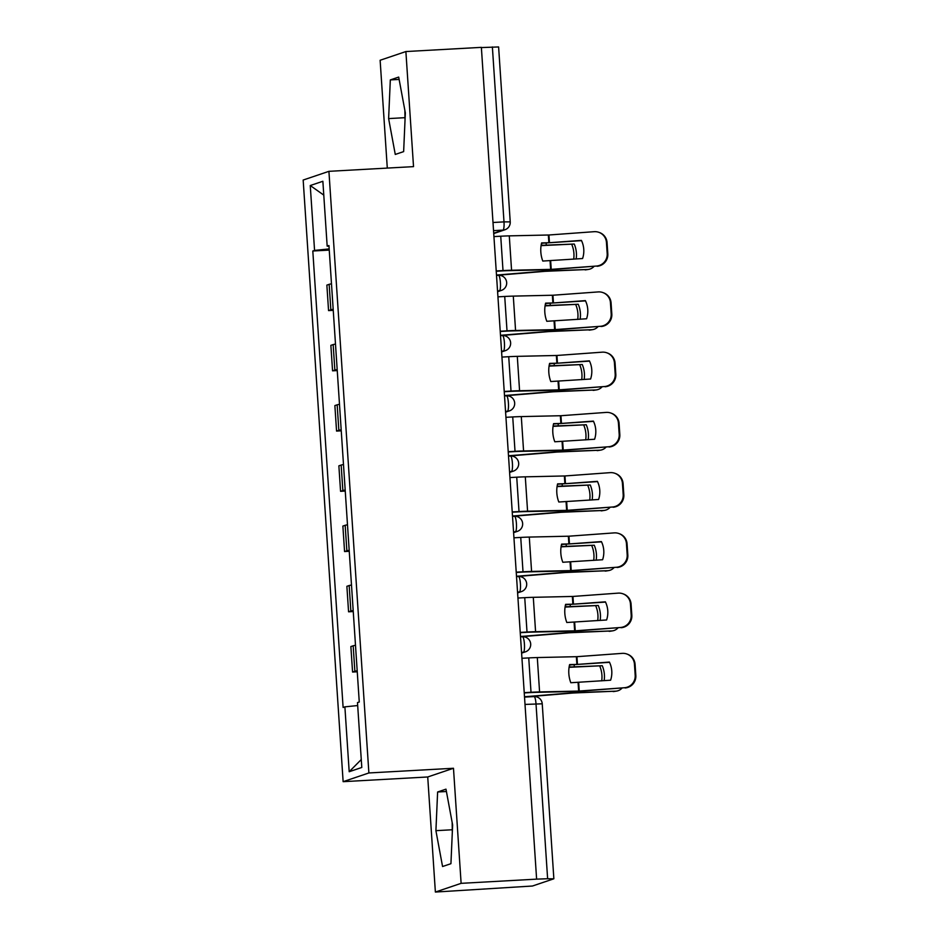 <?xml version="1.0" encoding="UTF-8"?>
<svg xmlns="http://www.w3.org/2000/svg" width="939" height="939" viewBox="0 0 939 939"><rect width="100%" height="100%" fill="white"/><g stroke="black" fill="none" stroke-linecap="round" stroke-linejoin="round"><path stroke-width="1.41" d="M435.379 892.05L461.119 883.341L536.615 879.139L481.367 47.361L405.883 51.551L413.524 166.626L328.92 171.332L303.168 180.042L343.134 781.671L427.726 776.976L435.379 892.05L532.472 886.017L553.717 878.834L547.625 878.74L536.005 703.816A7.747 1.526 -93.2 0 0 534.08 696.585A7.747 1.526 -93.2 0 0 533.998 696.597M405.883 51.551L380.131 60.26L387.291 168.081M461.119 883.341L453.478 768.266L368.886 772.961L328.92 171.332M536.615 879.139L547.625 878.74M481.378 47.572L498.609 46.95L510.229 221.886L503.997 221.886L492.376 46.95M331.49 283.86A17.829 0.951 176.2 0 0 329.155 284.341L326.866 285.116L328.556 310.598L330.845 309.823A17.829 0.951 -3.8 0 1 333.181 309.354M333.239 310.339L328.556 310.598M335.481 344.108A17.829 0.951 176.2 0 0 333.157 344.578L330.868 345.352L332.559 370.835L334.847 370.06A17.829 0.951 -3.8 0 1 337.183 369.59M337.242 370.576L332.559 370.835M339.484 404.345A17.829 0.951 176.2 0 0 337.16 404.815L334.871 405.589L336.561 431.083L338.85 430.308A17.829 0.951 -3.8 0 1 341.186 429.839M341.244 430.825L336.561 431.083M343.486 464.582A17.829 0.951 176.2 0 0 341.162 465.063L338.873 465.838L340.564 491.32L342.852 490.545A17.829 0.951 -3.8 0 1 345.176 490.076M345.247 491.062L340.564 491.32M347.489 524.831A17.829 0.951 176.2 0 0 345.165 525.3L342.876 526.075L344.566 551.557L346.855 550.782A17.829 0.951 -3.8 0 1 349.179 550.313M349.249 551.299L344.566 551.557M351.491 585.067A17.829 0.951 176.2 0 0 349.167 585.537L346.878 586.312L348.569 611.805L350.857 611.031A17.829 0.951 -3.8 0 1 353.181 610.561M353.252 611.547L348.569 611.805M355.494 645.316A17.829 0.951 176.2 0 0 353.17 645.786L350.869 646.56L352.571 672.042L354.86 671.268A17.829 0.951 -3.8 0 1 357.184 670.798M357.254 671.784L352.571 672.042M329.166 248.917L314.565 250.42L310.257 185.535L322.863 181.274L327.171 246.147L328.979 246.171M361.28 759.534L349.191 771.729L361.797 767.468L357.489 702.583L359.261 701.996L328.943 245.548L327.171 246.147M349.191 771.729L344.883 706.856L357.689 705.541M314.565 250.42L312.804 251.006L343.111 707.454L344.883 706.856M343.134 781.671L368.886 772.961M403.641 151.613L405.343 112.926L398.688 77.08L390.319 79.909L388.617 118.596L395.272 154.442L403.641 151.613M427.726 776.976L453.478 768.266M450.931 863.692L452.633 825.005L445.978 789.159L437.621 791.988L435.907 830.675L442.562 866.521L450.931 863.692M329.237 250.103L312.804 251.006M310.257 185.535L323.791 195.112M404.873 110.379L405.014 120.262M404.545 117.704L388.617 118.596M399.122 79.428L390.319 79.909M452.164 822.458L452.316 832.341M451.847 829.783L435.907 830.675M446.412 791.507L437.621 791.988M549.456 242.72L541.603 242.908A24.027 18.44 82.5 0 0 540.829 252.004A24.027 18.44 82.5 0 0 542.801 261.054L582.591 258.53A24.027 23.815 109.5 0 0 581.394 240.384L549.456 242.72L548.939 234.996L594.164 231.687A11.632 11.526 -70.5 0 1 606.441 242.426L607.181 253.624L607.815 253.859L607.075 242.649L606.441 242.426M493.937 236.593L500.733 236.217A19.379 1.045 -3.8 0 1 509.29 235.865L548.939 234.996M581.523 240.642L541.51 243.26M496.226 270.96L503.011 270.585A19.379 1.045 -3.8 0 1 511.567 270.244L551.228 269.364L596.441 266.054A11.632 11.526 -70.5 0 0 607.181 253.624M496.238 271.242L502.036 270.913A14.343 0.775 -3.8 0 1 508.375 270.655L550.008 269.704L596.441 266.054M607.815 253.859A11.632 11.526 109.5 0 1 597.087 266.277M598.812 232.309L599.458 232.532A11.632 11.526 109.5 0 1 607.075 242.649M496.508 275.338L544.89 271.336L587.603 269.493A11.632 10.071 80.9 0 0 588.671 269.387A11.632 10.071 80.9 0 0 593.929 266.512M496.496 275.057L546.252 270.972L587.603 269.493M541.064 245.631L574.245 244.034L541.11 245.349M576.147 259A24.027 20.799 80.9 0 0 574.245 244.034M588.671 269.387L586.182 269.786A11.632 10.071 -99.1 0 1 585.114 269.892M573.694 259.176A24.027 20.799 80.9 0 0 571.757 244.433M553.458 302.957L545.606 303.144A24.027 18.44 82.5 0 0 544.82 312.253A24.027 18.44 82.5 0 0 546.803 321.291L586.593 318.767A24.027 23.815 109.5 0 0 585.396 300.621L553.458 302.957L552.942 295.233L598.166 291.923A11.632 11.526 -70.5 0 1 610.444 302.675L611.183 313.872L611.817 314.096L611.078 302.898L610.444 302.675M497.94 296.841L504.724 296.466A19.379 1.045 -3.8 0 1 513.293 296.114L552.942 295.233M585.513 300.879L545.512 303.497M500.229 331.209L507.013 330.833A19.379 1.045 -3.8 0 1 515.57 330.481L554.632 329.636L600.444 326.291A11.632 11.526 -70.5 0 0 611.183 313.872M500.241 331.479L506.039 331.162A14.343 0.775 -3.8 0 1 512.377 330.904L553.998 329.953L600.444 326.291M611.817 314.096A11.632 11.526 109.5 0 1 601.077 326.526M602.815 292.557L603.448 292.78A11.632 11.526 109.5 0 1 611.078 302.898M557.461 363.193L549.597 363.381A24.027 18.44 82.5 0 0 548.822 372.49A24.027 18.44 82.5 0 0 550.806 381.539L590.596 379.016A24.027 23.815 109.5 0 0 589.399 360.858L557.461 363.193L556.944 355.47L602.157 352.172A11.632 11.526 -70.5 0 1 614.435 362.912L615.186 374.109L615.82 374.332L615.08 363.135L614.435 362.912M501.942 357.078L508.727 356.703A19.379 1.045 -3.8 0 1 517.295 356.351L556.944 355.47M589.516 361.128L549.515 363.733M504.22 391.446L511.016 391.07A19.379 1.045 -3.8 0 1 519.572 390.718L558.987 389.861L604.446 386.539A11.632 11.526 -70.5 0 0 615.186 374.109M504.243 391.716L510.041 391.399A14.343 0.775 -3.8 0 1 516.368 391.14L558.001 390.19L604.446 386.539M615.82 374.332A11.632 11.526 109.5 0 1 605.08 386.762M606.817 352.794L607.451 353.017A11.632 11.526 109.5 0 1 615.08 363.135M500.51 335.587L548.892 331.573L591.605 329.73A11.632 10.071 80.9 0 0 592.673 329.624A11.632 10.071 80.9 0 0 597.932 326.749M500.499 335.305L550.254 331.221L591.605 329.73M545.066 305.879L578.248 304.271L545.113 305.586M580.149 319.237A24.027 20.799 80.9 0 0 578.248 304.271M592.673 329.624L590.185 330.023A11.632 10.071 -99.1 0 1 589.105 330.129M577.696 319.424A24.027 20.799 80.9 0 0 575.76 304.67M504.513 395.824L552.895 391.809L595.596 389.967A11.632 10.071 80.9 0 0 596.676 389.861A11.632 10.071 80.9 0 0 601.934 386.997M504.501 395.542L554.256 391.457L595.596 389.967M549.069 366.116L582.25 364.508L549.115 365.834M584.152 379.485A24.027 20.799 80.9 0 0 582.25 364.508M596.676 389.861L594.187 390.26A11.632 10.071 -99.1 0 1 593.108 390.366M581.699 379.661A24.027 20.799 80.9 0 0 579.762 364.907M561.463 423.442L553.599 423.63A24.027 18.44 82.5 0 0 552.825 432.726A24.027 18.44 82.5 0 0 554.808 441.776L594.598 439.252A24.027 23.815 109.5 0 0 593.389 421.106L561.463 423.442L560.947 415.719L606.16 412.409A11.632 11.526 -70.5 0 1 618.437 423.149L619.188 434.346L619.822 434.581L619.083 423.383L618.437 423.149M505.945 417.315L512.729 416.939A19.379 1.045 -3.8 0 1 521.298 416.599L560.947 415.719M593.518 421.365L553.517 423.982L553.106 426.071M508.222 451.682L515.018 451.307A19.379 1.045 -3.8 0 1 523.575 450.966L563.236 450.086L608.449 446.776A11.632 11.526 -70.5 0 0 619.188 434.346M508.245 451.964L514.044 451.636A14.343 0.775 -3.8 0 1 520.37 451.377L562.003 450.427L608.449 446.776M619.822 434.581A11.632 11.526 109.5 0 1 609.082 446.999M610.82 413.031L611.453 413.266A11.632 11.526 109.5 0 1 619.083 423.383M565.466 483.679L557.602 483.867A24.027 18.44 82.5 0 0 556.827 492.975A24.027 18.44 82.5 0 0 558.811 502.013L598.601 499.489A24.027 23.815 109.5 0 0 597.392 481.343L565.466 483.679L564.949 475.956L610.162 472.646A11.632 11.526 -70.5 0 1 622.44 483.397L623.191 494.595L623.825 494.818L623.085 483.62L622.44 483.397M509.947 477.564L516.732 477.188A19.379 1.045 -3.8 0 1 525.3 476.836L564.949 475.956M597.521 481.601L557.52 484.219L557.109 486.308M512.225 511.931L519.021 511.555A19.379 1.045 -3.8 0 1 527.577 511.203L566.64 510.358L612.451 507.013A11.632 11.526 -70.5 0 0 623.191 494.595M512.248 512.201L518.035 511.884A14.343 0.775 -3.8 0 1 524.373 511.626L566.006 510.675L612.451 507.013M623.825 494.818A11.632 11.526 109.5 0 1 613.085 507.248M614.822 473.279L615.456 473.502A11.632 11.526 109.5 0 1 623.085 483.62M569.468 543.916L561.604 544.104A24.027 18.44 82.5 0 0 560.829 553.212A24.027 18.44 82.5 0 0 562.813 562.261L602.603 559.738A24.027 23.815 109.5 0 0 601.394 541.58L569.468 543.916L568.952 536.192L614.165 532.894A11.632 11.526 -70.5 0 1 626.442 543.634L627.182 554.832L627.827 555.055L627.076 543.857L626.442 543.634M513.95 537.801L520.734 537.425A19.379 1.045 -3.8 0 1 529.291 537.073L568.952 536.192M601.523 541.85L561.522 544.456M516.227 572.168L523.011 571.792A19.379 1.045 -3.8 0 1 531.58 571.44L570.982 570.583L616.454 567.262A11.632 11.526 -70.5 0 0 627.182 554.832M516.25 572.45L522.037 572.121A14.343 0.775 -3.8 0 1 528.375 571.863L570.008 570.912L616.454 567.262M627.827 555.055A11.632 11.526 109.5 0 1 617.087 567.485M618.824 533.516L619.458 533.739A11.632 11.526 109.5 0 1 627.076 543.857M508.515 456.061L556.897 452.058L599.598 450.215A11.632 10.071 80.9 0 0 600.678 450.11A11.632 10.071 80.9 0 0 605.937 447.234M508.492 455.779L558.247 451.694L599.598 450.215M553.071 426.353L586.253 424.757L553.693 426.024M588.154 439.722A24.027 20.799 80.9 0 0 586.253 424.757M600.678 450.11L598.19 450.509A11.632 10.071 -99.1 0 1 597.11 450.614M585.701 439.898A24.027 20.799 80.9 0 0 583.765 425.156M512.518 516.309L560.9 512.295L603.601 510.452A11.632 10.071 80.9 0 0 604.681 510.347A11.632 10.071 80.9 0 0 609.939 507.471M512.494 516.027L562.25 511.943L603.601 510.452M557.073 486.602L590.255 484.994L557.696 486.261M592.157 499.959A24.027 20.799 80.9 0 0 590.255 484.994M604.681 510.347L602.192 510.746A11.632 10.071 -99.1 0 1 601.113 510.851M589.692 500.147A24.027 20.799 80.9 0 0 587.767 485.393M516.52 576.546L564.902 572.532L607.603 570.689A11.632 10.071 80.9 0 0 608.683 570.583A11.632 10.071 80.9 0 0 613.942 567.719M516.497 576.264L566.252 572.18L607.603 570.689M561.076 546.838L594.258 545.23L561.111 546.557M596.159 560.207A24.027 20.799 80.9 0 0 594.258 545.23M608.683 570.583L606.195 570.982A11.632 10.071 -99.1 0 1 605.115 571.088M593.694 560.383A24.027 20.799 80.9 0 0 591.758 545.629M573.459 604.164L565.607 604.352A24.027 18.44 82.5 0 0 564.832 613.449A24.027 18.44 82.5 0 0 566.816 622.498L606.606 619.975A24.027 23.815 109.5 0 0 605.397 601.829L573.459 604.164L572.954 596.441L618.167 593.131A11.632 11.526 -70.5 0 1 630.445 603.871L631.184 615.068L631.83 615.303L631.078 604.106L630.445 603.871M517.941 598.037L524.737 597.662A19.379 1.045 -3.8 0 1 533.293 597.321L572.954 596.441M605.526 602.087L565.524 604.704M520.229 632.405L527.014 632.029A19.379 1.045 -3.8 0 1 535.582 631.689L575.231 630.808L620.444 627.498A11.632 11.526 -70.5 0 0 631.184 615.068M520.253 632.686L526.04 632.358A14.343 0.775 -3.8 0 1 532.378 632.1L574.011 631.149L620.444 627.498M631.83 615.303A11.632 11.526 109.5 0 1 621.09 627.721M622.815 593.753L623.461 593.988A11.632 11.526 109.5 0 1 631.078 604.106M520.523 636.783L568.905 632.78L611.606 630.938A11.632 10.071 80.9 0 0 612.686 630.832A11.632 10.071 80.9 0 0 617.944 627.956M520.499 636.501L570.255 632.416L611.606 630.938M565.067 607.075L598.249 605.479L565.114 606.794M600.15 620.444A24.027 20.799 80.9 0 0 598.249 605.479M612.686 630.832L610.186 631.231A11.632 10.071 -99.1 0 1 609.118 631.337M597.697 620.62A24.027 20.799 80.9 0 0 595.76 605.878M577.462 664.401L569.609 664.589A24.027 18.44 82.5 0 0 568.834 673.697A24.027 18.44 82.5 0 0 570.818 682.735L610.608 680.212A24.027 23.815 109.5 0 0 609.399 662.065L577.462 664.401L576.957 656.678L622.17 653.368A11.632 11.526 -70.5 0 1 634.447 664.119L635.187 675.317L635.832 675.54L635.081 664.343L634.447 664.119M521.943 658.286L528.739 657.91A19.379 1.045 -3.8 0 1 537.296 657.558L576.957 656.678M609.528 662.324L569.527 664.941M524.232 692.653L531.016 692.278A19.379 1.045 -3.8 0 1 539.585 691.926L578.647 691.081L624.447 687.735A11.632 11.526 -70.5 0 0 635.187 675.317M524.244 692.923L530.042 692.606A14.343 0.775 -3.8 0 1 536.38 692.348L578.013 691.397L624.447 687.735M635.832 675.54A11.632 11.526 109.5 0 1 625.092 687.97M626.818 654.002L627.463 654.225A11.632 11.526 109.5 0 1 635.081 664.343M524.525 697.031L572.907 693.017L615.608 691.174A11.632 10.071 80.9 0 0 616.677 691.069A11.632 10.071 80.9 0 0 621.935 688.193M524.502 696.75L574.257 692.665L615.608 691.174M569.069 667.324L602.251 665.716L569.116 667.03M604.153 680.681A24.027 20.799 80.9 0 0 602.251 665.716M616.677 691.069L614.188 691.468A11.632 10.071 -99.1 0 1 613.12 691.574M601.699 680.869A24.027 20.799 80.9 0 0 599.763 666.115M521.591 652.851L523.434 652.229A7.747 1.526 -93.2 0 0 524.42 643.99A7.747 1.526 -93.2 0 0 522.483 636.759A7.747 1.526 -93.2 0 0 522.401 636.783M517.589 592.603L519.431 591.981A7.747 1.526 -93.2 0 0 520.417 583.753A7.747 1.526 -93.2 0 0 518.481 576.523A7.747 1.526 -93.2 0 0 518.398 576.534M513.586 532.366L515.429 531.744A7.747 1.526 -93.2 0 0 516.415 523.516A7.747 1.526 -93.2 0 0 514.49 516.286A7.747 1.526 -93.2 0 0 514.408 516.297M509.584 472.129L511.426 471.507A7.747 1.526 -93.2 0 0 512.412 463.267A7.747 1.526 -93.2 0 0 510.487 456.037A7.747 1.526 -93.2 0 0 510.405 456.061M505.581 411.881L507.424 411.259A7.747 1.526 -93.2 0 0 508.41 403.031A7.747 1.526 -93.2 0 0 506.485 395.8A7.747 1.526 -93.2 0 0 506.403 395.812M501.579 351.644L503.421 351.022A7.747 1.526 -93.2 0 0 504.419 342.794A7.747 1.526 -93.2 0 0 502.482 335.563A7.747 1.526 -93.2 0 0 502.4 335.575M497.576 291.407L499.419 290.785A7.747 1.526 -93.2 0 0 500.417 282.545A7.747 1.526 -93.2 0 0 498.48 275.315A7.747 1.526 -93.2 0 0 498.398 275.338M493.714 233.259L503.011 230.114A7.747 1.526 -93.2 0 0 503.997 221.886L492.998 222.496M493.538 230.642L503.011 230.114A7.747 7.582 -108.7 0 0 504.982 229.738A7.747 7.747 0 0 0 510.229 221.886M521.556 652.323L523.434 652.229A7.747 7.582 71.3 0 0 525.406 651.842A7.747 7.747 0 0 0 522.483 636.759L520.523 636.877M517.553 592.086L519.431 591.981A7.747 7.582 71.3 0 0 521.403 591.605A7.747 7.747 0 0 0 518.481 576.523L516.52 576.628M513.551 531.85L515.429 531.744A7.747 7.582 71.3 0 0 517.401 531.357A7.747 7.747 0 0 0 514.49 516.286L512.518 516.391M509.548 471.601L511.426 471.507A7.747 7.582 71.3 0 0 513.398 471.12A7.747 7.747 0 0 0 510.487 456.037L508.527 456.143M505.546 411.364L507.424 411.259A7.747 7.582 71.3 0 0 509.396 410.883A7.747 7.747 0 0 0 506.485 395.8L504.525 395.906M501.543 351.127L503.421 351.022A7.747 7.582 71.3 0 0 505.393 350.634A7.747 7.747 0 0 0 502.482 335.563L500.522 335.669M497.541 290.879L499.419 290.785A7.747 7.582 71.3 0 0 501.391 290.397A7.747 7.747 0 0 0 498.48 275.315L496.52 275.42M350.857 611.031L349.167 585.537M346.855 550.782L345.165 525.3M342.852 490.545L341.162 465.063M338.85 430.308L337.16 404.815M334.847 370.06L333.157 344.578M330.845 309.823L329.155 284.341M354.86 671.268L353.17 645.786M525.007 704.426L542.237 703.804A7.747 7.747 0 0 0 534.08 696.585L524.525 697.114M548.869 242.743L548.353 235.02M550.641 269.387L550.066 260.889M511.567 270.244L509.29 235.865M551.228 269.364L550.665 260.866M503.011 270.585L500.733 236.217M547.918 269.798L548 270.902M546.158 243.154L546.275 245.02M541.557 243.26L541.697 245.302M543.329 269.904L543.411 271.171M552.871 302.98L552.355 295.257M554.632 329.636L554.069 321.138M515.57 330.481L513.293 296.114M555.231 329.601L554.667 321.103M507.013 330.833L504.724 296.466M556.874 363.229L556.358 355.505M558.635 389.873L558.071 381.375M519.572 390.718L517.295 356.351M559.233 389.838L558.67 381.351M511.016 391.07L508.727 356.703M551.921 330.035L551.991 331.138M550.148 303.391L550.277 305.269M545.559 303.497L545.688 305.539M547.331 330.141L547.414 331.408M555.923 390.284L555.994 391.375M554.151 363.639L554.28 365.506M549.561 363.733L549.691 365.776M551.322 390.378L551.416 391.657M560.865 423.466L560.36 415.742M562.637 450.11L562.074 441.612M523.575 450.966L521.298 416.599M563.236 450.086L562.661 441.588M515.018 451.307L512.729 416.939M564.867 483.714L564.362 475.991M566.64 510.358L566.076 501.86M527.577 511.203L525.3 476.836M567.226 510.323L566.663 501.825M519.021 511.555L516.732 477.188M568.87 543.951L568.365 536.228M570.642 570.595L570.079 562.097M531.58 571.44L529.291 537.073M571.229 570.56L570.666 562.074M523.011 571.792L520.734 537.425M559.926 450.52L559.996 451.624M558.153 423.876L558.282 425.743M555.325 450.626L555.418 451.894M563.928 510.757L563.999 511.861M562.156 484.113L562.285 485.991M559.327 510.863L559.409 512.131M567.931 571.006L568.001 572.097M566.158 544.362L566.287 546.228M561.557 544.456L561.698 546.498M563.33 571.1L563.412 572.379M572.872 604.188L572.356 596.465M574.645 630.832L574.081 622.334M535.582 631.689L533.293 597.321M575.231 630.808L574.668 622.311M527.014 632.029L524.737 597.662M571.933 631.243L572.004 632.346M570.161 604.599L570.29 606.465M565.56 604.704L565.701 606.747M567.332 631.348L567.414 632.616M576.875 664.436L576.358 656.713M578.647 691.081L578.084 682.583M539.585 691.926L537.296 657.558M579.234 691.045L578.67 682.547M531.016 692.278L528.739 657.91M575.936 691.48L576.006 692.583M574.163 664.835L574.281 666.713M569.562 664.941L569.703 666.983M571.335 691.585L571.417 692.853M497.6 291.689L501.391 290.397M501.602 351.925L505.393 350.634M505.605 412.162L509.396 410.883M509.607 472.411L513.398 471.12M513.598 532.648L517.401 531.357M517.6 592.885L521.403 591.605M521.603 653.133L525.406 651.842M542.237 703.804L553.857 878.74M504.982 229.738L493.738 233.541"/></g></svg>
